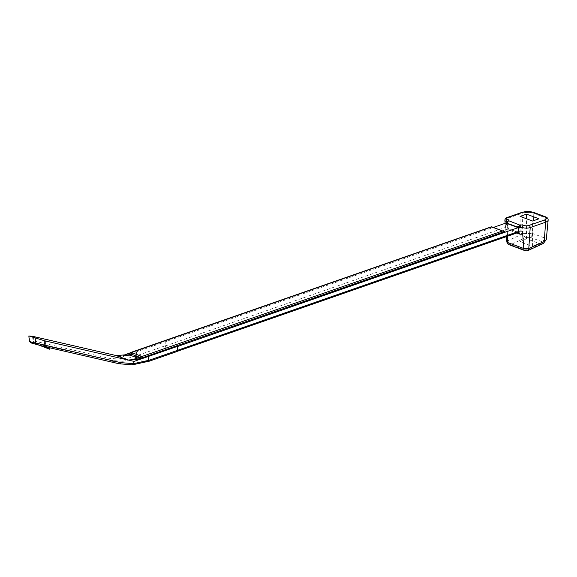 <?xml version="1.0" encoding="UTF-8"?>
<svg xmlns="http://www.w3.org/2000/svg" width="577" height="577" viewBox="0 0 577 577"><rect width="100%" height="100%" fill="white"/><g stroke="black" fill="none" stroke-linecap="round" stroke-linejoin="round"><path stroke-width="0.43" stroke-dasharray="2.88 2.16" d="M42.994 346.222L34.029 342.875L39.077 345.154M131.102 352.511A0.894 0.584 -109.2 0 0 130.77 353.117L130.77 353.953L128.714 354.667L124.055 354.963M130.77 353.953L122.079 356.911L116.107 355.54M141.617 356.442A0.894 0.584 -109.2 0 0 141.293 357.048L141.286 357.884L139.237 358.598L137.398 357.913M141.286 357.884L139.446 357.199M122.079 356.911L121.862 359.276L122.851 361.317L109.911 360.351L30.783 342.5A1.789 1.673 -83.1 0 1 29.629 340.718L29.218 335.915M29.319 341.014L33.603 340.928L109.154 358.331L121.862 359.276L135.011 356.745L136.244 358.735L145.231 362.096L146.94 361.498A1.789 1.161 -109.2 0 0 147.532 361.519M109.154 358.331A1.789 1.327 -77 0 0 109.911 360.351L118.927 363.719L132.097 364.772L145.815 362.118M491.51 226.855A0.894 0.664 -68.1 0 0 490.904 227.461L130.553 353.037L130.676 353.917L136.453 351.905L136.713 356.153A1.789 1.161 -109.2 0 0 137.946 358.137L122.851 361.317M34.029 342.875L41.054 344.491L50.048 347.852L43.087 346.25M148.455 356.485L142.692 358.411M137.946 358.137L137.564 357.992A1.789 1.161 70.8 0 1 136.323 355.865L165.188 345.803A1.789 1.161 -109.2 0 0 166.436 347.938L137.564 357.992M518.283 232.488L508.279 228.918L166.436 347.938M147.323 361.642L517.735 232.452A2.683 1.796 -69.5 0 1 518.665 232.444L509.21 228.91C508.604 228.636 508.063 227.706 507.572 226.119A2.683 1.024 -6 0 0 506.822 225.513C507.241 227.965 508.366 229.639 510.191 230.533L516.804 233.007M132.494 364.83L132.097 364.772M32.593 336.326L33.004 341.13A1.789 1.673 -83.1 0 0 34.158 342.911M33.221 336.449L33.603 340.928A1.789 1.327 -77 0 0 34.368 342.954M177.449 346.38L148.462 356.398M130.553 353.037A0.894 0.584 70.8 0 1 130.626 352.67M520.057 241.727L526.476 238.763L538.925 243.415L532.506 246.379L520.057 241.727L520.108 216.382M543.274 243.53A3.577 2.185 65.5 0 1 542.005 243.523L542.928 242.585L542.084 241.741A3.577 2.395 -69.5 0 0 544.421 237.897L545.777 217.918L533.826 213.447L532.47 233.433L544.421 237.897L545.489 238.438L546.268 239.715M493.378 227.432L492.015 227.908L490.904 227.461A0.894 0.584 -109.2 0 1 491.236 226.848M504.94 231.81L493.919 227.691L492.015 227.908L165.195 341.8L165.188 345.803M506.815 241.374L507.623 240.465L507.94 240.768L523.195 233.62L521.947 213.367L506.548 218.726A5.539 1.998 0.1 0 0 504.868 220.162M166.587 347.996A1.789 1.161 70.8 0 1 165.347 345.948L165.202 341.8L136.331 351.862L136.323 355.865M177.449 346.539L177.29 350.412A1.789 1.161 70.8 0 1 176.634 351.544A1.789 1.161 70.8 0 1 176.043 351.53M522.603 212.141A1.789 1.161 70.8 0 0 521.947 213.367A8.403 3.029 -179.9 0 1 533.826 213.447A1.789 1.197 110.5 0 0 533.17 212.221M525.899 237.5A3.577 2.221 -115.1 0 1 523.195 233.62L532.47 233.433A3.577 2.395 -69.5 0 1 530.133 237.277L525.899 237.5L510.638 244.641L526.52 250.577A3.577 2.185 -114.5 0 0 527.782 250.591M545.121 216.685A1.789 1.197 110.5 0 1 545.777 217.918A8.403 3.029 -179.9 0 1 548.15 220.032M506.873 241.864A3.577 1.277 -7.4 0 1 507.94 240.768A3.577 2.221 -115.1 0 0 510.638 244.641A3.577 2.395 110.5 0 1 509.166 244.749M509.21 228.91A2.683 1.796 -69.5 0 0 508.279 228.918L506.772 226.963A2.683 1.024 -6 0 0 507.572 226.119L507.226 222.787A2.683 1.024 -6 0 0 506.988 222.426M522.387 227.518L518.81 227.432M165.347 345.948L506.772 226.963L506.418 223.638A2.683 1.024 -6 0 0 507.226 222.787L507.154 222.123A2.683 0.966 -179.9 0 1 507.161 222.224A2.683 0.966 -179.9 0 1 506.527 222.845L507.161 222.195L506.411 221.554M130.553 353.874L165.195 341.8M176.194 351.581A1.789 1.161 -109.2 0 0 176.786 351.602M128.714 354.667L123.37 355.201M139.237 358.598L133.893 359.132M41.054 344.491L40.635 345.861M526.476 238.763L526.512 218.777M538.925 243.415L538.976 218.798M532.506 246.379L532.557 221.034M526.073 250.735L526.606 250.649M135.011 356.745L136.713 356.153M507.414 236.274L506.822 225.513M542.084 241.741L530.133 237.277M525.048 250.685A3.577 2.395 110.5 0 0 526.52 250.577L542.005 243.523M507.205 217.507A1.789 1.161 70.8 0 0 506.548 218.726L507.89 240.349M506.418 223.638L506.346 222.917M509.231 228.91A2.683 1.796 -69.5 0 1 510.191 230.533M491.849 226.862L493.919 227.691M130.77 353.117L125.699 354.884M141.293 357.048L136.222 358.822M506.375 236.635L505.156 223.328M177.117 351.379L176.634 351.544"/><path stroke-width="0.87" d="M30.783 342.5L34.562 343.914A1.789 0.779 105.3 0 0 34.613 343.935C32.175 343.668 30.408 342.688 29.312 340.978L28.85 335.944L44.292 340.697L44.14 345.291A1.789 0.779 105.3 0 1 43.116 346.258A1.789 0.779 105.3 0 1 43.066 346.236L34.67 343.942M137.398 357.913L130.027 355.158L132.075 354.444L139.446 357.199M132.097 364.772L133.59 363.661L120.643 362.63A1.789 1.327 103 0 1 119.057 363.762L132.479 364.837L147.532 361.519A1.789 1.161 -109.2 0 0 148.181 360.445L133.59 363.661L134.095 361.404L128.123 360.026L116.107 355.54L33.221 336.449L28.85 335.944M148.181 360.445L148.455 356.485M120.643 362.63L45.1 345.226L45.237 340.935L128.123 360.026L140.637 359.125L142.598 358.375L134.095 361.404M148.585 356.442L148.57 360.445A1.789 1.161 70.8 0 1 147.914 361.664A1.789 1.161 70.8 0 1 147.323 361.642L147.258 361.62M45.237 340.935L44.292 340.697M43.513 346.359A1.789 1.327 103 0 0 45.1 345.226L35.637 342.962C31.05 342.168 29.045 341.418 29.629 340.718M146.486 361.036L145.231 362.096M43.628 346.38L118.927 363.719A1.789 1.327 103 0 0 119.057 363.762L43.499 346.359A1.789 1.327 103 0 1 43.376 346.323L43.174 346.272M35.788 338.367L35.637 342.962A1.789 0.779 105.3 0 1 34.613 343.935L43.499 346.359M142.692 358.411L177.456 346.38L177.442 350.383L148.57 360.445M141.913 356.449A0.894 0.584 -109.2 0 0 141.617 356.442L133.828 359.269L141.913 356.449L131.455 352.54L123.37 355.36L130.027 355.158M127.005 355.374L132.075 353.607A0.894 0.584 -109.2 0 0 131.455 352.54M132.075 353.607L132.075 354.444M123.305 355.338L131.397 352.518A0.894 0.584 -109.2 0 0 131.102 352.511L123.37 355.36M131.397 352.518L491.532 226.862A0.894 0.599 -69.5 0 1 491.784 226.84M130.626 352.67A0.894 0.584 70.8 0 1 131.181 352.439M546.268 239.722L544.27 241.496A3.577 2.185 65.5 0 1 543.289 243.523L527.782 250.591A3.577 2.185 -114.5 0 0 528.784 248.55L530.205 227.569A5.539 1.998 -179.9 0 1 522.387 227.518A2.683 0.966 -179.9 0 0 522.38 227.518A2.683 0.966 -179.9 0 0 518.81 227.432L520.396 226.61L517.252 226.985A0.894 0.599 -69.5 0 1 516.927 227.208L518.81 227.432L177.449 346.539M508.892 220.811L520.216 225.254L517.252 226.985L507.399 223.306L507.262 221.705L508.892 220.811A4.472 1.616 0.1 0 0 507.702 219.44A3.758 1.356 -179.9 0 1 507.796 217.529L523.195 212.163A6.614 2.387 -179.9 0 1 532.549 212.228L544.5 216.692A6.614 2.387 -179.9 0 1 544.356 220.075L528.965 225.434A1.789 1.161 -109.2 0 1 530.205 227.569L545.597 222.203L544.27 241.496L528.784 248.55A3.577 1.688 0 0 1 523.743 248.514L507.861 242.585L506.815 241.395M493.378 227.432L506.527 222.845L507.082 223.53L516.927 227.208M142.815 358.454L142.815 357.625L503.166 232.048L504.276 232.488L504.94 231.81L491.849 226.862A0.894 0.664 -68.1 0 0 491.51 226.855M507.14 222.109A2.683 0.966 -179.9 0 0 506.411 221.554A5.539 1.998 -179.9 0 1 506.411 221.546A1.789 1.204 -69.3 0 1 507.702 219.44M546.26 239.765L548.143 220.14A8.403 3.029 -179.9 0 0 548.15 220.032C548.172 218.438 547.162 217.327 545.121 216.685L533.17 212.221L522.603 212.141L507.205 217.507C505.942 217.724 505.156 218.604 504.868 220.162A5.539 1.998 0.1 0 0 504.868 220.226A5.539 1.998 0.1 0 0 506.411 221.546M528.784 248.16L523.743 248.124L523.743 248.514A3.577 2.395 110.5 0 0 525.048 250.685A3.577 3.577 0 0 0 527.782 250.591M548.143 220.14A8.403 3.029 -179.9 0 1 545.597 222.203A1.789 1.161 -109.2 0 0 544.356 220.075M518.608 227.497L518.29 232.488L518.673 232.444A2.683 1.796 -69.5 0 1 519.646 234.067C521.442 234.529 522.394 233.627 522.495 231.37L523.743 248.124M518.629 228.196A2.683 1.204 178.4 0 1 522.409 228.139L522.387 227.518A1.789 1.19 -69.7 0 1 523.664 225.405A4.472 1.616 0.1 0 0 519.913 224.929M177.442 350.354L518.716 231.427A2.683 1.204 178.4 0 1 522.495 231.37M506.988 222.426A2.683 1.024 -6 0 0 506.476 222.188L506.411 221.554M526.527 214.146L520.108 216.382L532.557 221.034L538.976 218.798L526.527 214.146L526.512 218.777M520.396 226.61L520.216 225.254M506.527 222.845L507.197 221.907M502.798 230.959A0.894 0.599 110.5 0 0 502.545 230.98L133.886 359.291L140.543 359.089M137.528 359.305L142.598 357.538A0.894 0.584 -109.2 0 0 141.978 356.471M142.598 357.538L142.598 358.375M142.194 356.557A0.894 0.584 70.8 0 1 142.815 357.625M508.301 220.796L507.399 223.306A0.894 0.599 -69.5 0 1 507.082 223.53M147.914 361.664L176.786 351.602A1.789 1.161 -109.2 0 0 177.442 350.383M130.885 352.424L491.236 226.848A0.894 0.584 -109.2 0 1 491.532 226.862L502.545 230.98A0.894 0.584 -109.2 0 1 503.166 232.048A0.894 0.664 -68.1 0 0 502.87 230.98M43.023 346.236L49.622 349.215L39.077 345.154M50.04 347.866L49.622 349.215M124.055 354.963L116.107 355.54M507.81 242.167L507.414 236.274M516.804 233.007L519.646 234.067M506.822 241.453L506.873 241.864A3.577 1.277 -7.4 0 0 507.861 242.585A3.577 2.395 110.5 0 0 509.166 244.749L525.048 250.685M528.965 225.434A3.758 1.356 -179.9 0 1 523.664 225.405M545.121 216.685A1.789 1.197 110.5 0 0 544.5 216.692M533.17 212.221A1.789 1.197 110.5 0 0 532.549 212.228M522.603 212.141A1.789 1.161 70.8 0 1 523.195 212.163M507.205 217.507A1.789 1.161 70.8 0 1 507.796 217.529M506.815 241.374L506.375 236.635M505.156 223.328L504.868 220.226M546.239 239.722L543.274 243.53M506.873 241.864A3.577 3.577 0 0 0 509.166 244.749M518.24 232.502L177.117 351.379M491.683 226.811A0.894 0.894 0 0 0 491.236 226.848"/></g></svg>
